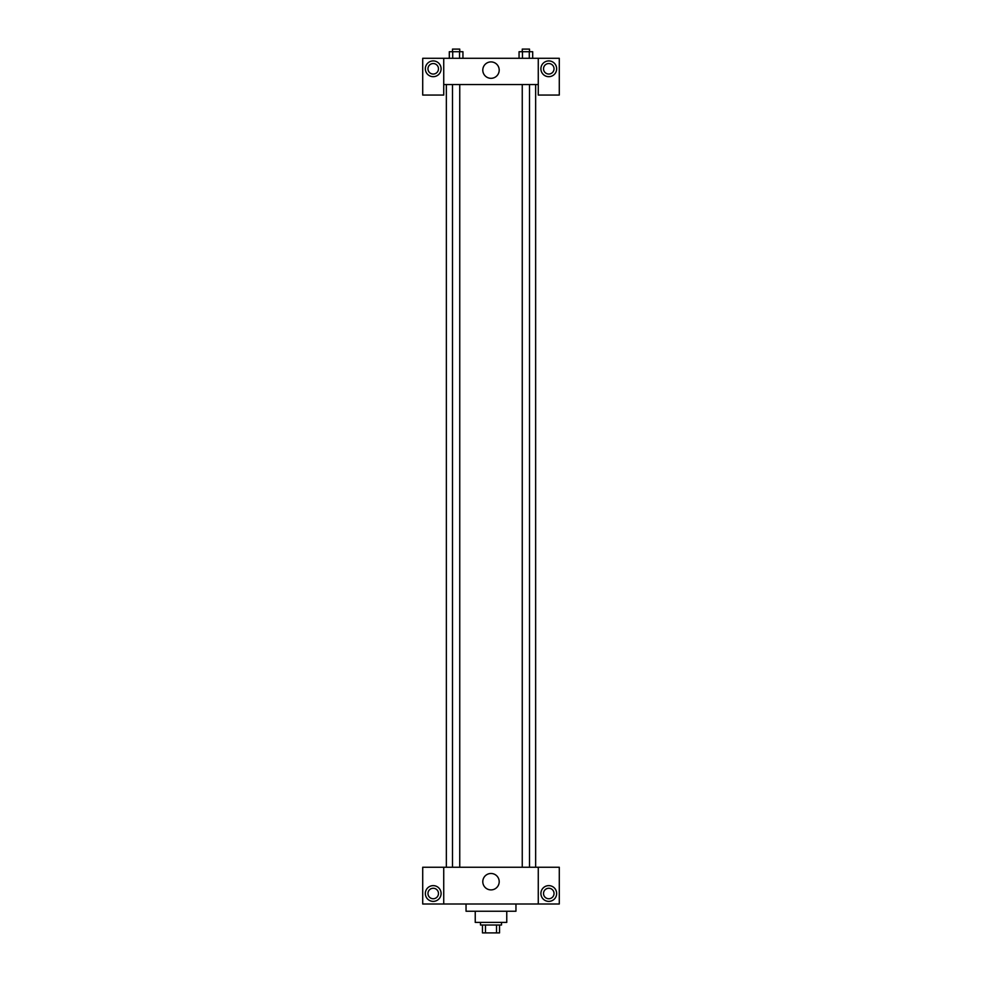 <?xml version="1.0" encoding="UTF-8"?>
<svg xmlns="http://www.w3.org/2000/svg" width="982" height="982" viewBox="0 0 982 982"><rect width="100%" height="100%" fill="white"/><g stroke="black" fill="none" stroke-linecap="round" stroke-linejoin="round"><path stroke-width="1.47" d="M496.524 925.019L496.524 932.9L482.469 932.9L482.469 925.019M496.524 932.9L499.531 932.9L499.531 925.019L499.531 932.9M501.507 922.393L501.507 925.019L480.493 925.019L480.493 922.393M485.476 925.019L485.476 932.9M506.761 911.235L506.761 922.393L475.239 922.393L475.239 911.235M515.955 904.005L515.955 911.235L466.045 911.235L466.045 904.005M538.271 867.241L538.271 904.005L559.286 904.005L559.286 867.241L443.729 867.241L443.729 904.005L422.714 904.005L422.714 867.241L443.729 867.241M538.271 904.005L443.729 904.005M482.788 881.689A8.212 8.212 0 0 1 495.1 874.581A8.212 8.212 0 0 1 495.1 888.796A8.212 8.212 0 0 1 482.788 881.689M548.778 901.378A7.881 7.881 0 0 1 541.954 889.569A7.881 7.881 0 0 1 555.603 889.569A7.881 7.881 0 0 1 548.778 901.378M433.222 901.378A7.881 7.881 0 0 1 426.397 889.569A7.881 7.881 0 0 1 440.046 889.569A7.881 7.881 0 0 1 433.222 901.378M543.525 893.497A5.254 5.254 0 0 1 548.778 888.256A5.254 5.254 0 0 1 554.032 893.497A5.254 5.254 0 0 1 548.778 898.751A5.254 5.254 0 0 1 543.525 893.497M427.968 893.497A5.254 5.254 0 0 1 433.222 888.256A5.254 5.254 0 0 1 438.475 893.497A5.254 5.254 0 0 1 433.222 898.751A5.254 5.254 0 0 1 427.968 893.497M535.644 84.562L535.644 867.241M522.252 867.241L522.252 84.562M459.748 84.562L459.748 867.241M538.271 84.562L538.271 95.058L559.286 95.058L559.286 58.294L538.271 58.294L538.271 84.562L443.729 84.562L443.729 95.058L422.714 95.058L422.714 58.294L443.729 58.294L443.729 84.562M438.475 68.801A5.254 5.254 0 0 1 433.222 74.055A5.254 5.254 0 0 1 427.968 68.801A5.254 5.254 0 0 1 433.222 63.548A5.254 5.254 0 0 1 438.475 68.801M433.222 76.682A7.881 7.881 0 0 1 426.397 64.861A7.881 7.881 0 0 1 440.046 64.861A7.881 7.881 0 0 1 433.222 76.682M554.032 68.801A5.254 5.254 0 0 1 546.152 73.343A5.254 5.254 0 0 1 546.152 64.247A5.254 5.254 0 0 1 554.032 68.801M548.778 76.682A7.881 7.881 0 0 1 541.954 64.861A7.881 7.881 0 0 1 555.603 64.861A7.881 7.881 0 0 1 548.778 76.682M538.271 58.294L443.729 58.294M482.788 70.115A8.212 8.212 0 0 1 495.1 63.008A8.212 8.212 0 0 1 495.1 77.222A8.212 8.212 0 0 1 482.788 70.115M532.698 58.294L532.698 51.727L519.061 51.727L519.061 58.294M529.286 51.727L529.286 58.294M522.473 51.727L522.473 58.294M522.252 51.727L522.252 49.1L529.507 49.1L529.507 51.727M462.939 58.294L462.939 51.727L449.302 51.727L449.302 58.294M459.527 51.727L459.527 58.294M452.714 51.727L452.714 58.294M452.493 51.727L452.493 49.1L459.748 49.1L459.748 51.727M446.356 84.562L446.356 867.241M529.507 867.241L529.507 84.562M452.493 84.562L452.493 867.241"/></g></svg>
